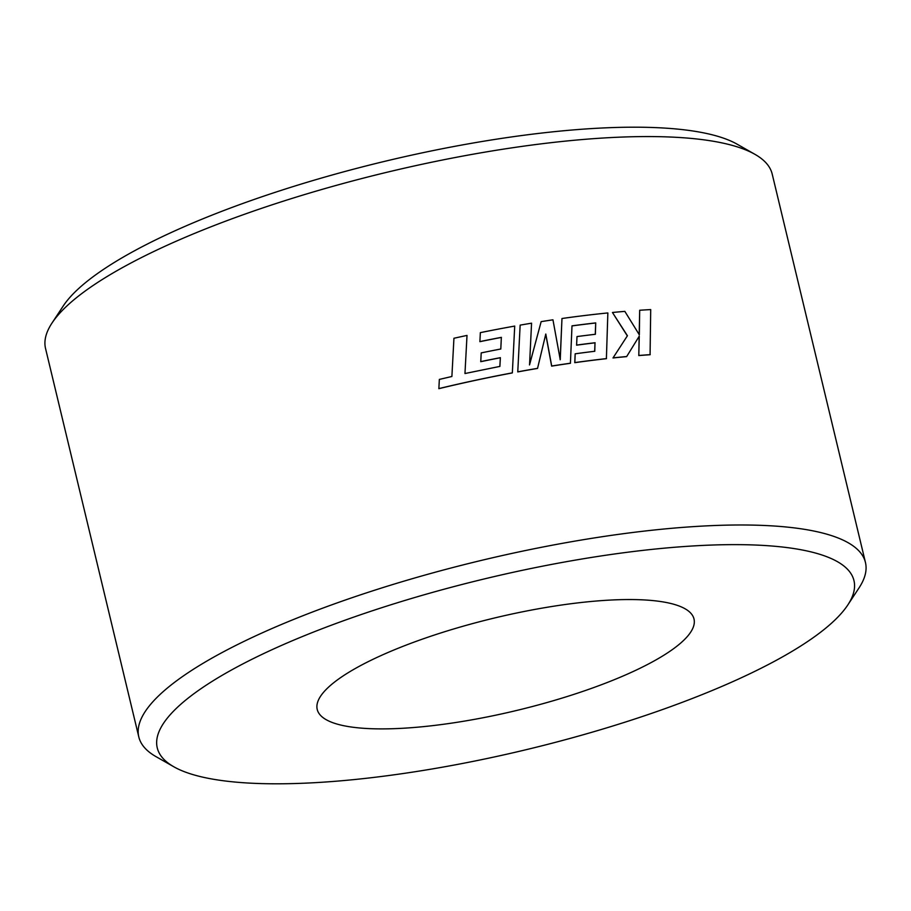 <?xml version="1.0" encoding="UTF-8"?>
<svg xmlns="http://www.w3.org/2000/svg" width="911" height="911" viewBox="0 0 911 911"><rect width="100%" height="100%" fill="white"/><g stroke="black" fill="none" stroke-linecap="round" stroke-linejoin="round"><path stroke-width="1.37" d="M843.301 611.03A358.251 87.9 166.5 0 0 847.811 604.95A358.251 87.9 166.5 0 0 583.769 558.694A358.251 87.9 166.5 0 0 167.909 717.412A358.251 87.9 166.5 0 0 173.796 766.766A358.251 87.9 166.5 0 0 516.07 752.076A358.251 87.9 166.5 0 0 843.301 611.03M173.796 766.766L156.054 756.665A373.647 91.681 -13.5 0 1 138.802 736.942A373.647 91.681 -13.5 0 1 149.916 705.182A373.647 91.681 -13.5 0 1 537.718 548.035A373.647 91.681 -13.5 0 1 865.45 562.486A373.647 91.681 -13.5 0 1 859.039 587.891L847.811 604.95M51.961 323.109L63.189 306.05A358.251 87.9 -13.5 0 1 67.699 299.97A358.251 87.9 -13.5 0 1 394.93 158.924A358.251 87.9 -13.5 0 1 737.204 144.234L754.946 154.335A373.647 91.681 166.5 0 0 397.959 169.662A373.647 91.681 166.5 0 0 56.664 316.766A373.647 91.681 166.5 0 0 51.961 323.109A373.647 91.681 166.5 0 0 45.55 348.514L138.802 736.942M865.45 562.486L772.198 174.058A373.647 91.681 166.5 0 0 754.946 154.335M322.984 692.986A193.747 47.543 166.5 0 0 317.222 709.453A193.747 47.543 166.5 0 0 487.157 716.946A193.747 47.543 166.5 0 0 688.238 635.457A193.747 47.543 166.5 0 0 694 618.99A193.747 47.543 166.5 0 0 524.064 611.497A193.747 47.543 166.5 0 0 322.984 692.986M500.777 349.072L501.346 337.434L500.811 348.993A373.92 91.749 166.5 0 0 481.213 352.899L480.746 361.678A373.647 91.681 166.5 0 1 500.344 357.738L499.854 366.473M501.346 337.434A373.647 91.681 166.5 0 0 479.892 341.671L480.348 332.64L479.892 341.671M438.851 388.598A373.92 91.749 166.5 0 1 478.434 379.636A373.92 91.749 166.5 0 1 512.346 372.85L512.301 372.929A373.647 91.681 166.5 0 0 478.423 379.705A373.647 91.681 166.5 0 0 438.863 388.667L439.341 379.42L451.89 376.482L453.94 338.266A373.92 91.749 166.5 0 1 467.013 335.419L464.963 373.533L499.888 366.404L500.378 357.67A373.92 91.749 166.5 0 0 480.769 361.599L480.746 361.678M594.678 351.361L594.997 342.832L594.781 351.27A373.92 91.749 166.5 0 0 575.171 353.81L574.761 362.669A373.647 91.681 166.5 0 1 606.396 358.683L607.853 312.94A373.92 91.749 166.5 0 0 569.717 317.438A373.92 91.749 166.5 0 0 561.973 318.508L560.242 359.663L552.954 319.818A373.92 91.749 166.5 0 0 541.157 321.629L529.496 364.935M561.973 318.508L560.163 359.754M594.997 342.832A373.647 91.681 166.5 0 0 576.595 345.167L577.005 336.569L576.595 345.167M577.005 336.569A373.92 91.749 166.5 0 1 595.373 334.28L595.714 322.904L595.259 334.36M595.6 322.984A373.647 91.681 166.5 0 0 571.994 325.922M595.714 322.904A373.92 91.749 166.5 0 0 571.994 325.853L570.411 363.284A373.647 91.681 166.5 0 0 551.633 366.12L545.723 334.143M570.491 363.204A373.92 91.749 166.5 0 0 551.702 366.028L545.791 334.052L537.536 368.42A373.647 91.681 166.5 0 0 517.767 371.916L520.147 325.125L517.767 371.916M639.135 336.261L638.805 355.563A373.647 91.681 166.5 0 1 650.078 354.732L650.705 309.581A373.92 91.749 166.5 0 0 639.681 310.252L639.192 334.872M613.103 357.875A373.92 91.749 166.5 0 1 626.688 356.531L626.563 356.622A373.647 91.681 166.5 0 0 612.989 357.966L627.428 335.738L612.989 357.966M639.681 310.252L639.328 334.781L624.832 311.368A373.92 91.749 166.5 0 0 612.454 312.484L627.292 335.829M612.454 312.484L627.428 335.738M626.688 356.531L639.26 336.17L638.805 355.563M650.215 354.641A373.92 91.749 166.5 0 0 638.941 355.472M541.157 321.629L529.553 364.855L531.557 323.189A373.92 91.749 166.5 0 0 520.147 325.125M606.51 358.592A373.92 91.749 166.5 0 0 574.841 362.589L574.761 362.669M575.171 353.81L574.841 362.589M595.099 342.741A373.92 91.749 166.5 0 0 576.686 345.075M537.592 368.34A373.92 91.749 166.5 0 0 517.812 371.836M512.346 372.85L514.715 326.081A373.92 91.749 166.5 0 0 480.348 332.64M501.392 337.355A373.92 91.749 166.5 0 0 479.903 341.591M481.213 352.899L480.769 361.599"/></g></svg>
